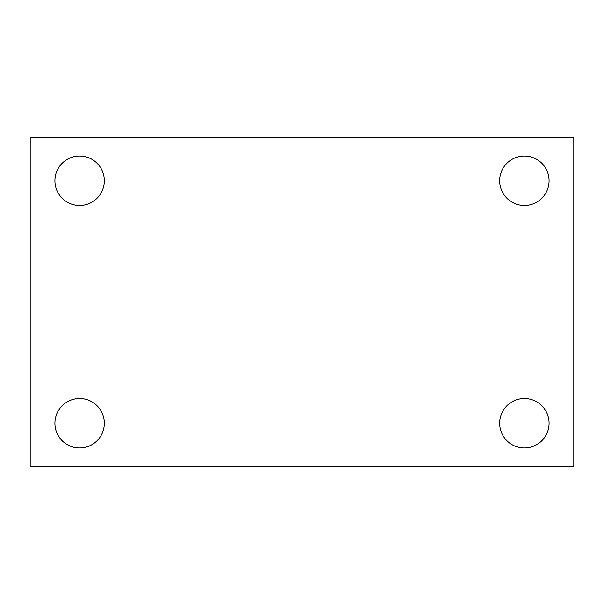<?xml version="1.0" encoding="UTF-8"?>
<svg xmlns="http://www.w3.org/2000/svg" width="604" height="604" viewBox="0 0 604 604"><rect width="100%" height="100%" fill="white"/><g stroke="black" fill="none" stroke-linecap="round" stroke-linejoin="round"><path stroke-width="0.91" d="M30.2 466.726L30.2 137.274L573.8 137.274L573.8 466.726L30.2 466.726M79.615 447.949A24.711 24.711 0 0 0 104.326 423.238A24.711 24.711 0 0 0 79.615 398.527A24.711 24.711 0 0 0 54.911 423.238A24.711 24.711 0 0 0 79.615 447.949M524.385 447.949A24.711 24.711 0 0 0 549.089 423.238A24.711 24.711 0 0 0 524.385 398.527A24.711 24.711 0 0 0 499.674 423.238A24.711 24.711 0 0 0 524.385 447.949M524.385 205.473A24.711 24.711 0 0 0 549.089 180.762A24.711 24.711 0 0 0 524.385 156.051A24.711 24.711 0 0 0 499.674 180.762A24.711 24.711 0 0 0 524.385 205.473M79.615 205.473A24.711 24.711 0 0 0 104.326 180.762A24.711 24.711 0 0 0 79.615 156.051A24.711 24.711 0 0 0 54.911 180.762A24.711 24.711 0 0 0 79.615 205.473"/></g></svg>
